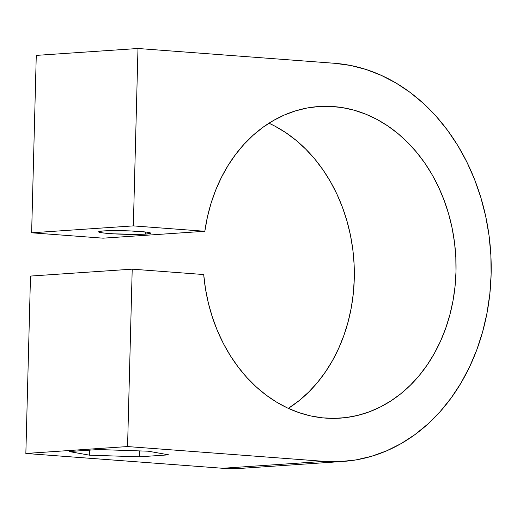 <?xml version="1.0" encoding="UTF-8"?>
<svg xmlns="http://www.w3.org/2000/svg" width="517" height="517" viewBox="0 0 517 517"><rect width="100%" height="100%" fill="white"/><g stroke="black" fill="none" stroke-linecap="round" stroke-linejoin="round"><path stroke-width="0.78" d="M145.723 234.104A26.031 1.771 1.5 0 1 116.603 233.988A26.031 1.771 1.5 0 1 98.624 231.836A26.031 1.771 1.5 0 1 103.562 230.931L99.329 231.448L98.644 231.771L98.947 232.127L102.482 232.87L113.792 233.846L138.278 234.382L145.723 234.104L150.647 233.264L146.809 232.165L130.672 230.95L103.562 230.931A26.031 1.771 1.5 0 1 132.682 231.041A26.031 1.771 1.5 0 1 150.667 233.199A26.031 1.771 1.5 0 1 145.723 234.104L145.775 232.036L145.723 234.104M343.029 461.442A199.562 161.491 -93.9 0 0 491.15 262.953A199.562 161.491 -93.9 0 0 334.725 63.3L137.987 48.488L36.274 55.397L137.987 48.488L133.341 225.89L31.627 232.799L133.341 225.89L204.829 231.273L103.116 238.175L204.829 231.273L207.407 217.082L211.052 203.291L215.738 190.017L221.431 177.376L228.068 165.492L235.603 154.454L243.959 144.359L253.072 135.312L262.849 127.376L273.222 120.629L284.085 115.129L295.349 110.922L306.917 108.047L318.679 106.534L330.537 106.386L342.39 107.614L354.126 110.199L365.642 114.121L376.848 119.349L387.634 125.838L397.909 133.522L407.577 142.343L416.566 152.218L424.787 163.062L432.167 174.778L438.649 187.264L444.168 200.409L448.678 214.103L452.142 228.217L454.527 242.635L455.813 257.22L455.988 271.858L455.05 286.412L453.008 300.745L449.88 314.75L445.693 328.289L440.484 341.246L434.293 353.512L427.191 364.976L419.222 375.542L410.466 385.107L400.998 393.592L390.904 400.921L380.266 407.034L369.183 411.875L357.758 415.397L346.073 417.574L334.247 418.389L322.382 417.826L310.575 415.901L298.942 412.618L287.568 408.023L276.569 402.136L266.035 395.027L256.064 386.748L246.732 377.378L238.13 366.992L230.33 355.683L223.409 343.559L217.411 330.718L212.409 317.276L208.429 303.35L205.52 289.061L203.698 274.54L132.21 269.157L127.563 446.559L324.301 461.371L340.167 461.603L355.929 459.923L371.439 456.33L386.542 450.876L401.095 443.605L414.964 434.584L428.005 423.908L440.103 411.681L451.128 398.006L460.99 383.032L469.578 366.889L476.823 349.744L482.645 331.752L486.995 313.102L489.832 293.953L491.118 274.501L490.853 254.933L489.03 235.442L485.676 216.203L480.81 197.41L474.496 179.244L466.78 161.873L457.745 145.477L447.47 130.2L436.064 116.196L423.63 103.607L410.291 92.537L396.171 83.108L381.41 75.404L366.152 69.498L350.539 65.452L334.725 63.3L137.987 48.488L133.341 225.89L204.829 231.273A156.179 126.387 -93.9 0 1 318.937 106.515A156.179 126.387 -93.9 0 1 455.613 253.776A156.179 126.387 -93.9 0 1 340.089 418.156A156.179 126.387 -93.9 0 1 203.698 274.54L132.21 269.157L127.563 446.559L324.301 461.371L222.588 468.273A199.562 161.491 86.1 0 0 241.316 468.344L343.029 461.442A199.562 161.491 -93.9 0 1 324.301 461.371L222.588 468.273L25.85 453.467L30.497 276.065L132.21 269.157L30.497 276.065L25.85 453.467L127.563 446.559L25.85 453.467L222.588 468.273L241.433 468.337M31.627 232.799L36.274 55.397L31.627 232.799L103.116 238.175L31.627 232.799M288.337 408.378A156.179 126.387 86.1 0 0 353.893 260.684A156.179 126.387 86.1 0 0 268.976 123.201L275.128 126.251L285.914 132.74L296.189 140.424L305.864 149.245L314.853 159.12L323.073 169.964L330.453 181.68L336.935 194.166L342.454 207.317L346.965 221.005L350.429 235.125L352.814 249.537L354.1 264.129L354.274 278.76L353.337 293.313L351.295 307.654L348.161 321.652L343.973 335.19L338.764 348.154L332.58 360.42L325.477 371.885L317.509 382.444L308.752 392.009L299.285 400.494L288.337 408.378M139.319 456.828L168.678 454.837L148.23 451.192L98.417 449.544L69.052 451.535L89.506 455.18L139.319 456.828L139.474 450.902L139.319 456.828L89.506 455.18L69.052 451.535L98.417 449.544L148.23 451.192L168.678 454.837L139.319 456.828M89.635 450.139L89.506 455.18L89.635 450.139"/></g></svg>
